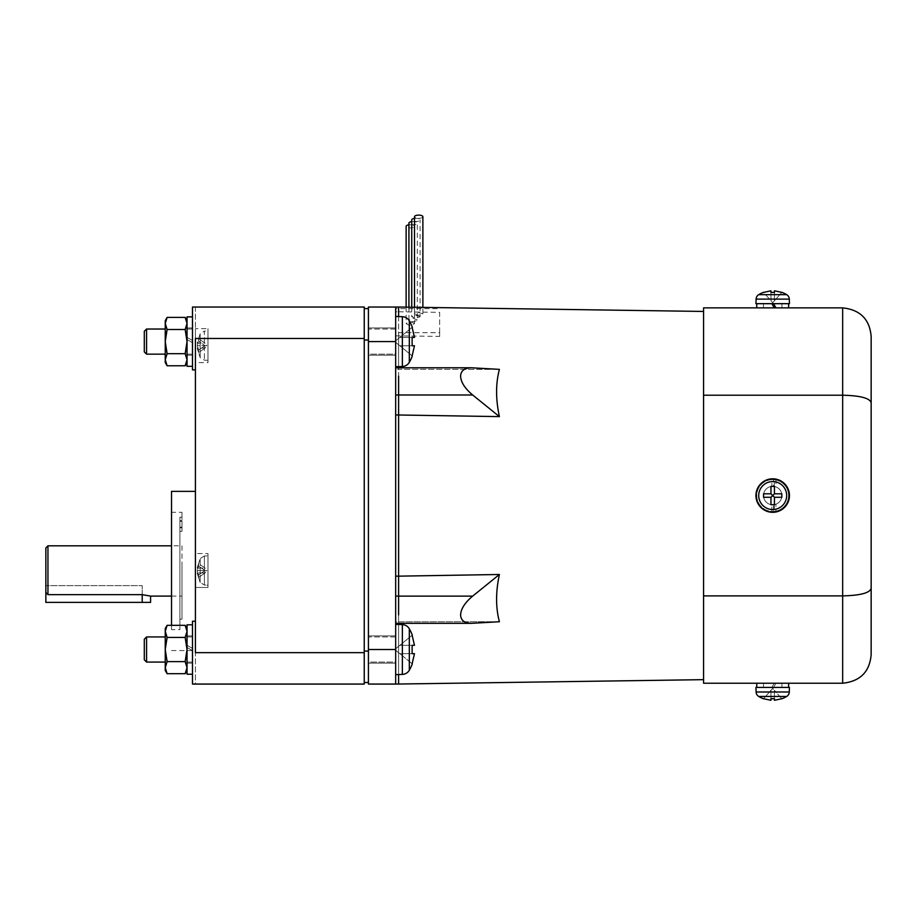 <?xml version="1.0" encoding="UTF-8"?>
<svg xmlns="http://www.w3.org/2000/svg" width="917" height="917" viewBox="0 0 917 917"><rect width="100%" height="100%" fill="white"/><g stroke="black" fill="none" stroke-linecap="round" stroke-linejoin="round"><path stroke-width="0.69" stroke-dasharray="4.58 3.44" d="M146.571 662.074L144.301 659.804L144.301 639.206L144.301 659.804L144.301 639.206L146.571 636.937L146.571 662.074L146.571 636.937L146.571 662.074L165.243 662.074L165.243 636.937L165.243 662.074L165.243 636.937L146.571 636.937M146.571 354.157L144.301 351.899L144.301 331.289L144.301 351.899L144.301 331.289L146.571 329.031L146.571 354.157L146.571 329.031L146.571 354.157L165.243 354.157L165.243 329.031L165.243 354.157L165.243 329.031L146.571 329.031M165.243 329.031L165.243 354.157M165.243 636.937L165.243 662.074M45.85 547.919L45.85 592.428L45.85 585.619L142.204 585.619L45.85 585.619L142.204 585.619L45.85 585.619L45.85 602.377L150.583 602.377M142.204 602.377L142.204 594.663L47.948 594.663L47.948 545.821M167.112 625.325L165.243 628.569L165.243 670.453L165.243 667.656L165.243 670.453L167.112 673.697L165.243 667.656L165.243 628.569L165.243 667.656L167.112 661.604L165.243 649.511L167.112 637.418L165.243 631.366L167.112 625.325L165.243 631.366L167.112 637.418L165.243 649.511L167.112 661.604L165.243 667.656L167.112 673.697L165.243 667.656L167.112 661.604L165.243 649.511L167.112 637.418L165.243 631.366L167.112 625.325L185.165 625.325L187.034 631.366L185.165 637.418L187.034 649.511L185.165 661.604L187.034 667.656L185.165 673.697L187.034 667.656L185.165 673.697L187.034 670.453L187.034 667.656L185.165 661.604L187.034 667.656L187.034 649.511L185.165 637.418L187.034 631.366L185.165 625.325L187.034 631.366L185.165 637.418L187.034 649.511L185.165 661.604L167.112 661.604L185.165 661.604L187.034 649.511L187.034 670.453L187.034 631.366L187.034 670.453M167.112 353.687L185.165 353.687L187.034 341.594L185.165 329.501L167.112 329.501L185.165 329.501L187.034 323.449L185.165 317.408L187.034 323.449L185.165 329.501L187.034 341.594L185.165 353.687L167.112 353.687L165.243 359.739L167.112 353.687L165.243 341.594L167.112 329.501L165.243 323.449L167.112 317.408L165.243 323.449L167.112 329.501L165.243 341.594L167.112 353.687L185.165 353.687L187.034 359.739L185.165 365.78L167.112 365.78L165.243 359.739L167.112 365.78L165.243 359.739L167.112 353.687L165.243 341.594L165.243 359.739L165.243 341.594L167.112 329.501L165.243 323.449L167.112 317.408L165.243 320.652L165.243 362.536M207.976 360.301L204.399 360.175L200.158 357.561L197.224 348.093L198.53 352.587L205.041 348.093L198.53 352.587L197.224 348.093L205.041 348.093L206.829 345.64L205.041 345.64L198.53 350.134L197.224 345.64L198.53 350.134L205.041 345.64L197.224 345.64L198.53 341.147L197.224 345.64L206.829 345.64L205.041 343.176L198.53 338.694L198.53 341.147L205.041 345.64L198.53 341.147L198.53 338.694L205.041 343.176L197.224 343.176L200.158 333.719L200.158 357.561L200.158 333.719L204.399 331.106L204.399 360.175L204.399 331.106L207.976 330.98L207.976 360.301L207.976 330.98M198.53 352.587L198.53 350.134L198.53 352.587M197.224 570.512L198.53 575.005L205.041 570.512L197.224 570.512L198.53 566.018L197.224 570.512L198.53 575.005L197.224 570.512L198.53 566.018L205.041 570.512L206.829 570.512L205.041 568.047L198.53 563.554L198.53 566.018L198.53 563.554L205.041 568.047L206.829 570.512L205.041 570.512L198.53 566.018L197.224 570.512L205.041 570.512L198.53 575.005L198.53 577.458L198.53 575.005L205.041 570.512L197.224 570.512L206.829 570.512L205.041 572.965L198.53 577.458L197.224 572.965L205.041 572.965L198.53 577.458L205.041 572.965L206.829 570.512L205.041 570.512L198.53 566.018L205.041 570.512L198.53 575.005L197.224 570.512M197.224 568.047L205.041 568.047L198.53 563.554L197.224 568.047L198.53 563.554L198.53 566.018L198.53 563.554L205.041 568.047L197.224 568.047L200.158 558.591L200.158 582.433L200.158 558.591L200.158 582.433L200.158 558.591L197.224 568.047M197.224 572.965L198.53 577.458L198.53 575.005L198.53 577.458L197.224 572.965L205.041 572.965L198.53 577.458L197.224 572.965L200.158 582.433L204.399 585.046L204.399 555.966L204.399 585.046L204.399 555.966L204.399 585.046L207.976 585.172L207.976 555.851L207.976 585.172L207.976 555.851L207.976 585.172L204.399 585.046L200.158 582.433L197.224 572.965M182.002 525.705L182.002 521.28L182.002 525.705M47.948 594.663L45.85 592.428M142.204 594.663L142.204 585.619L142.204 594.663L142.204 585.619L142.204 594.663L150.583 596.096M179.904 522.724L179.904 527.149L179.904 522.724M171.525 596.096L182.002 596.096L182.002 545.821L171.525 545.821M182.002 545.821L182.002 596.096M179.904 527.825L179.904 520.604L179.904 531.333L179.904 527.057L182.002 527.057L182.002 531.333L182.002 520.604L182.002 531.333L182.002 527.057L179.904 527.057L179.904 527.825L182.002 527.825L179.904 527.825M182.002 566.775L182.002 619.135L182.002 566.775M179.904 527.057L179.904 619.135L179.904 527.057M167.112 637.418L185.165 637.418M185.165 353.687L187.034 359.739L185.165 365.78L187.034 359.739L185.165 353.687L187.034 341.594L187.034 359.739L187.034 323.449L185.165 329.501L187.034 341.594L187.034 362.536L187.034 320.652L187.034 323.449L187.034 320.652L185.165 317.408L187.034 323.449L187.034 320.652M167.112 317.408L185.165 317.408M167.112 329.501L185.165 329.501M167.112 661.604L185.165 661.604M167.112 673.697L185.165 673.697M179.904 517.188L182.002 517.188L182.002 520.604L182.002 517.188L179.904 517.188L179.904 629.612L179.904 517.188M182.002 512.305L182.002 517.188L182.002 512.305L171.525 512.305L171.525 629.612L179.904 629.612M770.956 698.72L770.956 690.352L770.956 700.29L763.563 698.72L770.956 690.352L770.956 700.29L770.956 690.352L772.699 688.392L774.441 690.352L774.441 698.72L774.441 690.352L772.699 688.392L763.563 698.72M781.834 698.72L774.441 690.352L781.834 698.72L774.441 700.29L774.441 690.352L774.441 698.72M770.956 486.411L770.956 493.816L763.563 493.816L763.563 497.289L770.956 497.289L774.441 493.816L774.441 486.411L770.956 486.411L770.956 493.816L763.563 493.816M770.956 493.816L774.441 497.289L781.834 497.289L781.834 493.816L774.441 493.816L774.441 486.411M781.834 493.816L774.441 493.816M781.834 497.289L774.441 497.289L774.441 504.694L774.441 497.289M770.956 504.694L770.956 497.289L770.956 504.694L774.441 504.694M770.956 497.289L763.563 497.289M781.834 292.385L774.441 300.753L774.441 290.815L781.834 292.385L774.441 300.753L774.441 290.815L774.441 300.753L772.699 302.713L770.956 300.753L770.956 290.815L770.956 300.753L763.563 292.385L770.956 290.815L770.956 300.753L770.956 292.385M774.441 292.385L774.441 300.753L772.699 302.713L763.563 292.385M187.034 628.569L187.034 631.366L187.034 628.569L187.034 631.366L187.034 628.569L185.165 625.325M185.165 365.78L187.034 362.536L187.034 359.739L187.034 362.536M187.034 631.366L187.034 649.511L187.034 631.366M171.525 629.612L171.525 512.305M192.478 624.798L192.478 648.422L192.478 635.894L187.034 635.894L187.034 624.798L187.034 645.281L192.478 648.422L187.034 645.281L192.478 648.422L187.034 645.281L187.034 635.894L187.034 663.129L187.034 647.459L192.478 650.6L187.034 647.459L192.478 650.6L192.478 663.129L192.478 624.798L192.478 674.224L192.478 650.6L187.034 647.459L187.034 674.224L187.034 647.459L187.034 663.129L192.478 663.129L192.478 635.894L187.034 635.894L187.034 663.129L192.478 663.129L192.478 650.6L192.478 674.224L187.034 674.224L187.034 624.798L192.478 624.798L192.478 674.224M187.034 636.937L187.034 662.074L187.034 636.937L187.034 662.074L187.034 636.937L192.478 636.937L192.478 662.074L192.478 636.937L192.478 662.074L192.478 636.937L187.034 636.937M192.478 316.881L192.478 340.505L192.478 327.977L187.034 327.977L187.034 316.881L187.034 337.364L192.478 340.505L187.034 337.364L192.478 340.505L187.034 337.364L187.034 327.977L187.034 355.211L187.034 339.542L192.478 342.683L187.034 339.542L192.478 342.683L192.478 355.211L192.478 316.881L192.478 366.307L192.478 342.683L187.034 339.542L187.034 366.307L187.034 339.542L187.034 355.211L192.478 355.211L192.478 327.977L187.034 327.977L187.034 355.211L192.478 355.211L192.478 342.683L192.478 366.307L187.034 366.307L187.034 316.881L192.478 316.881L192.478 366.307M187.034 329.031L187.034 354.157L187.034 329.031L187.034 354.157L187.034 329.031L192.478 329.031L192.478 354.157L192.478 329.031L192.478 354.157L192.478 329.031L187.034 329.031M207.976 362.605L207.976 328.676L207.976 362.605L195.413 362.605L195.413 328.676L207.976 328.676M207.976 587.476L207.976 553.547L207.976 587.476L207.976 553.547L207.976 587.476L195.413 587.476L195.413 553.547L207.976 553.547L195.413 553.547L195.413 587.476L195.413 553.547L195.413 587.476L207.976 587.476M171.525 625.325L171.525 491.363M187.034 662.074L192.478 662.074L187.034 662.074M187.034 354.157L192.478 354.157L187.034 354.157M195.413 328.676L195.413 362.605M171.525 650.554L195.413 650.554L195.413 491.363L195.413 650.554M755.94 687.429L789.457 687.429M755.94 495.547A16.758 16.758 0 0 1 772.699 478.8A16.758 16.758 0 0 1 789.457 495.547A16.758 16.758 0 0 1 772.699 512.305A16.758 16.758 0 0 1 755.94 495.547M789.457 303.676L755.94 303.676M195.413 621.233L192.478 621.233L192.478 684.071L192.478 652.652L192.478 684.071L195.413 684.071L195.413 621.233L195.413 684.071L364.244 684.071L364.244 307.035L195.413 307.035L195.413 369.872L195.413 338.453L195.413 369.872L192.478 369.872L192.478 307.035L192.478 369.872L192.478 307.035L195.413 307.035L195.413 652.652L364.244 652.652M195.413 369.872L195.413 338.453L364.244 338.453M771.862 511.445L771.862 504.728A9.216 9.216 0 0 1 763.483 495.547A9.216 9.216 0 0 1 772.699 486.331A9.216 9.216 0 0 1 781.914 495.547A9.216 9.216 0 0 1 773.535 504.728L773.535 511.445A15.921 15.921 0 0 0 788.62 495.547A15.921 15.921 0 0 0 772.699 479.637A15.921 15.921 0 0 0 756.777 495.547A15.921 15.921 0 0 0 771.862 511.445L774.28 511.388A15.921 15.921 0 0 1 756.777 495.547A15.921 15.921 0 0 1 771.862 479.66L771.862 486.377A9.216 9.216 0 0 0 763.483 495.547A9.216 9.216 0 0 0 772.699 504.774A9.216 9.216 0 0 0 781.914 495.547A9.216 9.216 0 0 0 773.535 486.377L773.535 479.66A15.921 15.921 0 0 1 788.62 495.547A15.921 15.921 0 0 1 772.699 511.468A15.921 15.921 0 0 1 756.777 495.547A15.921 15.921 0 0 1 772.699 479.637A15.921 15.921 0 0 1 775.954 511.136L775.954 504.178L773.535 504.728M771.862 687.429L788.62 687.429L756.777 687.429L771.862 687.429L774.28 683.234L756.777 683.234L788.62 683.234L775.954 683.234L773.535 687.429L775.954 683.234L781.914 683.234L763.483 683.234L774.28 683.234L771.862 687.429M771.862 303.676L788.62 303.676L756.777 303.676L771.862 303.676L774.28 307.871L756.777 307.871L788.62 307.871L775.954 307.871L773.535 303.676M871.15 654.749L871.15 588.473C869.648 593.001 860.157 595.477 842.666 595.89L703.58 595.89L703.58 307.871L842.666 307.871L842.666 395.216C860.157 395.628 869.648 398.093 871.15 402.632L871.15 336.356M395.663 342.35L395.663 340.837L395.663 342.35L395.663 340.837L395.663 342.35L399.846 345.778L414.473 345.778L412.123 355.853L414.473 345.778L399.846 345.778L412.295 355.991L399.846 345.778L414.473 345.778L412.123 355.853L395.663 342.35L399.846 345.778L414.473 345.778L399.846 345.778L412.123 345.778L399.846 345.778L395.663 342.35M395.663 650.268L395.663 648.755L395.663 650.268L395.663 648.755L395.663 650.268L399.846 653.695L414.473 653.695L412.123 663.77L414.473 653.695L399.846 653.695L412.295 663.908L399.846 653.695L414.473 653.695L412.123 663.77L395.663 650.268L399.846 653.695L414.473 653.695L399.846 653.695L412.123 653.695L399.846 653.695L395.663 650.268M775.954 504.178A9.216 9.216 0 0 0 772.699 486.331A9.216 9.216 0 0 0 763.483 495.547A9.216 9.216 0 0 0 774.28 504.637L774.28 511.388M771.862 504.728L774.28 504.637M773.535 511.445L775.954 511.136M763.483 683.234L763.483 687.429M781.914 687.429L781.914 683.234M775.954 486.927A9.216 9.216 0 0 1 772.699 504.774A9.216 9.216 0 0 1 763.483 495.547A9.216 9.216 0 0 1 774.28 486.468L774.28 479.706A15.921 15.921 0 0 0 756.777 495.547A15.921 15.921 0 0 0 772.699 511.468A15.921 15.921 0 0 0 775.954 479.969L775.954 486.927L773.535 486.377M771.862 486.377L774.28 486.468M773.535 479.66L775.954 479.969M774.28 479.706L771.862 479.66M781.914 303.676L781.914 307.871L763.483 307.871L774.28 307.871M763.483 307.871L763.483 303.676M775.954 307.871L781.914 307.871M364.244 651.081L364.244 308.605L364.244 651.081L368.428 651.081L368.428 308.605L368.428 651.081M412.123 327.335L399.846 337.41L412.123 327.335L414.473 337.41L412.295 327.197L399.846 337.41L412.123 337.41L399.846 337.41L395.663 340.837L399.846 337.41L414.473 337.41L399.846 337.41L412.123 337.41L412.123 345.778L414.473 345.778L412.123 345.778L412.123 337.41L414.473 337.41L399.846 337.41L395.663 340.837L399.846 337.41L414.473 337.41L399.846 337.41L412.123 327.335L414.473 337.41L412.123 337.41M412.123 345.778L399.846 345.778L412.123 355.853M412.123 635.252L399.846 645.316L414.473 645.316L399.846 645.316L412.123 635.252L399.846 645.316L412.123 635.252L414.473 645.316L399.846 645.316L414.473 645.316L412.295 635.114L414.473 645.316L412.123 645.316L412.123 653.695L414.473 653.695L412.123 653.695L412.123 645.316L399.846 645.316L412.123 645.316L412.123 653.695L399.846 653.695L412.123 663.77M399.846 645.316L395.663 648.755L399.846 645.316L414.473 645.316L399.846 645.316L395.663 648.755L399.846 645.316M703.58 395.216L842.666 395.216L842.666 683.234L703.58 683.234L703.58 595.89M364.244 682.5L368.428 682.5M364.244 308.605L368.428 308.605M412.295 355.991A41.895 41.895 0 0 1 409.314 362.318A8.379 8.379 0 0 1 402.357 366.491L395.663 366.731L395.663 316.457L395.663 366.731L395.663 316.457L402.357 316.686A8.379 8.379 0 0 1 409.314 320.87A41.895 41.895 0 0 1 412.295 327.197M412.295 663.908A41.895 41.895 0 0 1 409.314 670.235A8.379 8.379 0 0 1 402.357 674.408L395.663 674.648L395.663 624.374L395.663 674.648L395.663 624.374L402.357 624.603A8.379 8.379 0 0 1 409.314 628.787A41.895 41.895 0 0 1 412.295 635.114M499.41 574.489L395.663 576.163L395.663 623.331L472.656 623.285L398.597 623.285L398.597 621.852L398.597 684.071L398.597 596.119L398.597 623.331L398.597 621.852L499.41 621.737C495.65 607.616 495.65 591.866 499.41 574.489L472.656 596.119C464.93 602.607 460.907 608.877 460.598 614.929C460.85 620.339 464.426 623.136 471.338 623.331L499.41 621.737L395.663 621.852L395.663 623.331L395.663 367.774L472.656 367.82L398.597 367.774L398.597 369.253L499.41 369.368L398.597 369.253L398.597 335.84L398.597 414.942L499.41 416.616C495.65 399.239 495.65 383.489 499.41 369.368L471.338 367.774C464.426 367.969 460.85 370.766 460.598 376.176C460.907 382.229 464.93 388.499 472.656 394.986L499.41 416.616M395.663 596.119L398.597 596.119L398.597 414.942L398.597 596.119L472.656 596.119M703.58 679.657L703.58 311.448L703.58 679.657M398.597 316.56L398.597 366.628L398.597 316.56M395.663 414.942L398.597 414.942L398.597 367.774L398.597 369.253L395.663 369.253L395.663 307.035L395.663 684.071L395.663 621.852L395.663 684.071L368.428 684.071L368.428 307.035L395.663 307.035L395.663 311.791L398.597 311.791L398.597 307.035L398.597 311.791L439.644 312.353L439.644 336.401L395.663 335.84L395.663 369.253L398.597 369.253L398.597 367.82L395.663 367.82L395.663 369.253L395.663 367.774L395.663 576.163M398.597 624.477L398.597 674.545L398.597 624.477M408.925 224.825A4.184 1.605 0 0 1 414.507 226.339A4.184 1.605 0 0 1 410.323 227.932A4.184 1.605 0 0 1 406.128 226.339M411.722 221.616A4.184 1.605 0 0 1 417.304 223.129A4.184 1.605 0 0 1 413.12 224.734A4.184 1.605 0 0 1 408.925 223.129M422.886 216.71A4.184 1.605 0 0 1 418.702 218.315A4.184 1.605 0 0 1 414.507 216.71M395.663 623.331L398.597 623.331L398.597 621.852L395.663 621.852L395.663 623.285L471.338 623.331M395.663 316.457L395.663 366.731M395.663 624.374L395.663 674.648M414.507 218.406A4.184 1.605 0 0 1 420.101 219.92A4.184 1.605 0 0 1 415.905 221.524A4.184 1.605 0 0 1 411.722 219.92M406.128 307.138L406.128 323.472C408.925 325.913 411.722 325.913 414.507 323.472L414.507 226.339M414.507 323.472L410.323 321.661L406.128 323.472M408.925 307.184L408.925 319.93C411.722 322.154 414.507 322.154 417.304 319.93L417.304 223.129M417.304 319.93L413.12 318.291L408.925 319.93M439.644 336.401L439.644 332.699L395.663 332.699L395.663 335.84M414.507 307.264L414.507 313.855C417.304 315.643 420.101 315.643 422.886 313.855L422.886 307.378M422.886 313.855L418.702 312.548L414.507 313.855M439.644 332.699L439.644 312.353M395.663 311.791L395.663 308.651L439.644 308.651M395.663 308.651L395.663 332.699M411.722 307.218L411.722 316.72L415.905 318.291L420.101 316.72L420.101 219.92M420.101 316.72L415.905 315.253L411.722 316.72M395.663 329.031L368.428 329.031L368.428 354.157L395.663 354.157L395.663 329.031L395.663 354.157L395.663 329.031L395.663 354.157L368.428 354.157L368.428 329.031L368.428 354.157L368.428 329.031L395.663 329.031M395.663 327.977L395.663 355.211L395.663 327.977L395.663 355.211L368.428 355.211L368.428 327.977L368.428 355.211L368.428 327.977L395.663 327.977L395.663 355.211L368.428 355.211L368.428 327.977L395.663 327.977M395.663 636.937L368.428 636.937L368.428 662.074L395.663 662.074L395.663 636.937L395.663 662.074L395.663 636.937L395.663 662.074L368.428 662.074L368.428 636.937L368.428 662.074L368.428 636.937L395.663 636.937M395.663 635.894L395.663 663.129L395.663 635.894L395.663 663.129L368.428 663.129L368.428 635.894L368.428 663.129L368.428 635.894L395.663 635.894L395.663 663.129L368.428 663.129L368.428 635.894L395.663 635.894M182.002 520.604L179.904 520.604L182.002 520.604M758.714 696.45L786.683 696.45M758.714 495.547A13.984 13.984 0 0 1 772.699 481.563A13.984 13.984 0 0 1 786.683 495.547A13.984 13.984 0 0 1 772.699 509.531A13.984 13.984 0 0 1 758.714 495.547M786.683 294.655L758.714 294.655M756.101 691.991L789.296 691.991M756.101 495.547A16.598 16.598 0 0 1 772.699 478.949A16.598 16.598 0 0 1 789.296 495.547A16.598 16.598 0 0 1 772.699 512.144A16.598 16.598 0 0 1 756.101 495.547M789.296 299.114L756.101 299.114M364.244 340.024L368.428 340.024M409.314 362.318L409.314 320.87M409.314 670.235L409.314 628.787M472.656 394.986L395.663 394.986M402.357 366.491L402.357 316.686M402.357 674.408L402.357 624.603M368.428 341.594L395.663 341.594M368.428 649.511L395.663 649.511M179.904 527.149L182.002 527.149L179.904 527.149M179.904 521.28L182.002 521.28L179.904 521.28M182.002 531.333L179.904 531.333L182.002 531.333M182.002 619.135L179.904 619.135M204.399 555.966L200.158 558.591L204.399 555.966L207.976 555.851L204.399 555.966M395.663 367.774L471.338 367.774"/><path stroke-width="1.38" d="M165.243 636.937L146.571 636.937L144.301 639.206L144.301 659.804L146.571 662.074L165.243 662.074M165.243 329.031L146.571 329.031L144.301 331.289L144.301 351.899L146.571 354.157L165.243 354.157M146.571 636.937L146.571 662.074M146.571 329.031L146.571 354.157M150.583 596.096L150.583 602.377L45.85 602.377L45.85 547.919L47.948 545.821L47.948 594.663L142.204 594.663L150.583 596.096L171.525 596.096M142.204 602.377L142.204 594.663M165.243 649.511L165.243 628.569L167.112 625.325L165.243 631.366L167.112 637.418L165.243 649.511L167.112 661.604L165.243 667.656L165.243 649.511M165.243 670.453L165.243 667.656L167.112 673.697L165.243 670.453M165.243 341.594L165.243 320.652L167.112 317.408L165.243 323.449L167.112 329.501L165.243 341.594L167.112 353.687L165.243 359.739L165.243 341.594M165.243 362.536L165.243 359.739L167.112 365.78L165.243 362.536L167.112 365.78L185.165 365.78L187.034 359.739L185.165 353.687L167.112 353.687M45.85 592.428L47.948 594.663M171.525 545.821L47.948 545.821M167.112 673.697L185.165 673.697L187.034 667.656L185.165 661.604L167.112 661.604M185.165 661.604L187.034 649.511L185.165 637.418L187.034 631.366L185.165 625.325L167.112 625.325M167.112 637.418L185.165 637.418M185.165 353.687L187.034 341.594L185.165 329.501L187.034 323.449L185.165 317.408L167.112 317.408M167.112 329.501L185.165 329.501M770.956 504.694L770.956 497.289L763.563 497.289L763.563 493.816L770.956 493.816L774.441 497.289L774.441 504.694L770.956 504.694L770.956 497.289L763.563 497.289M770.956 497.289L774.441 493.816L781.834 493.816L781.834 497.289L774.441 497.289L774.441 504.694M781.834 497.289L774.441 497.289M781.834 493.816L774.441 493.816L774.441 486.411L774.441 493.816M770.956 486.411L770.956 493.816L770.956 486.411L774.441 486.411M770.956 493.816L763.563 493.816M774.441 698.72L770.956 698.72L774.441 698.72L774.441 700.29L781.834 698.72M763.563 698.72L770.956 700.29L770.956 698.72M781.834 292.385L774.441 290.815L774.441 292.385L770.956 292.385L770.956 290.815L763.563 292.385M770.956 292.385L774.441 292.385M185.165 673.697L187.034 670.453M187.034 628.569L185.165 625.325M185.165 365.78L187.034 362.536M187.034 320.652L185.165 317.408M763.517 698.765A27.235 27.235 0 0 1 758.714 696.45A5.445 5.445 0 0 1 756.101 691.991L755.94 687.429L789.457 687.429L789.296 691.991A5.445 5.445 0 0 1 786.683 696.45A27.235 27.235 0 0 1 781.88 698.765M763.517 292.34A27.235 27.235 0 0 0 758.714 294.655A5.445 5.445 0 0 0 756.101 299.114L755.94 303.676L789.457 303.676L789.296 299.114A5.445 5.445 0 0 0 786.683 294.655A27.235 27.235 0 0 0 781.88 292.34M192.478 624.798L187.034 624.798L187.034 674.224L192.478 674.224M192.478 316.881L187.034 316.881L187.034 366.307L192.478 366.307M195.413 491.363L171.525 491.363L171.525 625.325M755.94 495.547A16.758 16.758 0 0 0 772.699 512.305A16.758 16.758 0 0 0 789.457 495.547A16.758 16.758 0 0 0 772.699 478.8A16.758 16.758 0 0 0 755.94 495.547M364.244 652.652L364.244 338.453L195.413 338.453L195.413 652.652L364.244 652.652L364.244 684.071L192.478 684.071L192.478 621.233L195.413 621.233M195.413 369.872L192.478 369.872L192.478 307.035L364.244 307.035L364.244 338.453M871.15 336.356C869.648 319.242 860.157 309.751 842.666 307.871C860.157 309.751 869.648 319.242 871.15 336.356L871.15 654.749C869.648 671.863 860.157 681.354 842.666 683.234C860.157 681.354 869.648 671.863 871.15 654.749M871.15 588.473L871.15 402.632C869.648 398.093 860.157 395.628 842.666 395.216L703.58 395.216L703.58 683.234L842.666 683.234L842.666 595.89C860.157 595.477 869.648 593.001 871.15 588.473M788.62 683.234L788.62 687.429M756.777 687.429L756.777 683.234M773.535 303.676L775.954 307.871M788.62 307.871L788.62 303.676M756.777 303.676L756.777 307.871M774.28 307.871L771.862 303.676M412.123 337.41L412.123 345.778L412.123 337.41L414.473 337.41L412.123 327.335M412.123 355.853L414.473 345.778L412.123 345.778M412.123 635.252L414.473 645.316L412.123 645.316L412.123 653.695L414.473 653.695L412.123 663.77M703.58 395.216L703.58 307.871L842.666 307.871L842.666 595.89L703.58 595.89M499.41 574.489C495.65 591.866 495.65 607.616 499.41 621.737L471.338 623.331C464.426 623.136 460.85 620.339 460.598 614.929C460.907 608.877 464.93 602.607 472.656 596.119L499.41 574.489L398.597 576.163L398.597 414.942L398.597 596.119L398.597 576.163L395.663 576.163M499.41 369.368C495.65 383.489 495.65 399.239 499.41 416.616L472.656 394.986C464.93 388.499 460.907 382.229 460.598 376.176C460.85 370.766 464.426 367.969 471.338 367.774L499.41 369.368M364.244 682.5L368.428 682.5M364.244 308.605L368.428 308.605M395.663 316.457L402.357 316.686A8.379 8.379 0 0 1 409.314 320.87A41.895 41.895 0 0 1 412.295 327.197M412.295 355.991A41.895 41.895 0 0 1 409.314 362.318A8.379 8.379 0 0 1 402.357 366.491L395.663 366.731M395.663 624.374L402.357 624.603A8.379 8.379 0 0 1 409.314 628.787A41.895 41.895 0 0 1 412.295 635.114M412.295 663.908A41.895 41.895 0 0 1 409.314 670.235A8.379 8.379 0 0 1 402.357 674.408L395.663 674.648M398.597 376.176L398.597 394.986L398.597 376.176M499.41 416.616L395.663 414.942M395.663 394.986L398.597 394.986L398.597 414.942L398.597 394.986L472.656 394.986M398.597 614.929L398.597 596.119L398.597 614.929M395.663 307.035L368.428 307.035L368.428 684.071L395.663 684.071L395.663 307.035L398.597 307.035L398.597 316.56L398.597 307.035L703.58 311.448M395.663 623.331L398.597 623.331L398.597 624.477L398.597 623.331L471.338 623.331M398.597 674.545L398.597 684.071L398.597 674.545M703.58 679.657L395.663 684.071M406.128 307.138L406.128 226.339A4.184 1.605 0 0 1 408.925 224.825M408.925 307.184L408.925 223.129A4.184 1.605 0 0 1 411.722 221.616M414.507 307.264L414.507 216.71A4.184 1.605 0 0 1 418.702 215.117A4.184 1.605 0 0 1 422.886 216.71L422.886 307.378M411.722 307.218L411.722 219.92A4.184 1.605 0 0 1 414.507 218.406M758.714 495.547A13.984 13.984 0 0 0 772.699 509.531A13.984 13.984 0 0 0 786.683 495.547A13.984 13.984 0 0 0 772.699 481.563A13.984 13.984 0 0 0 758.714 495.547M786.683 696.45L758.714 696.45M758.714 294.655L786.683 294.655M756.101 495.547A16.598 16.598 0 0 0 772.699 512.144A16.598 16.598 0 0 0 789.296 495.547A16.598 16.598 0 0 0 772.699 478.949A16.598 16.598 0 0 0 756.101 495.547M789.296 691.991L756.101 691.991M756.101 299.114L789.296 299.114M364.244 651.081L368.428 651.081M364.244 340.024L368.428 340.024M409.314 320.87L409.314 362.318M409.314 628.787L409.314 670.235M472.656 596.119L395.663 596.119M402.357 316.686L402.357 366.491M402.357 624.603L402.357 674.408M368.428 649.511L395.663 649.511M368.428 341.594L395.663 341.594M395.663 367.774L471.338 367.774"/></g></svg>
